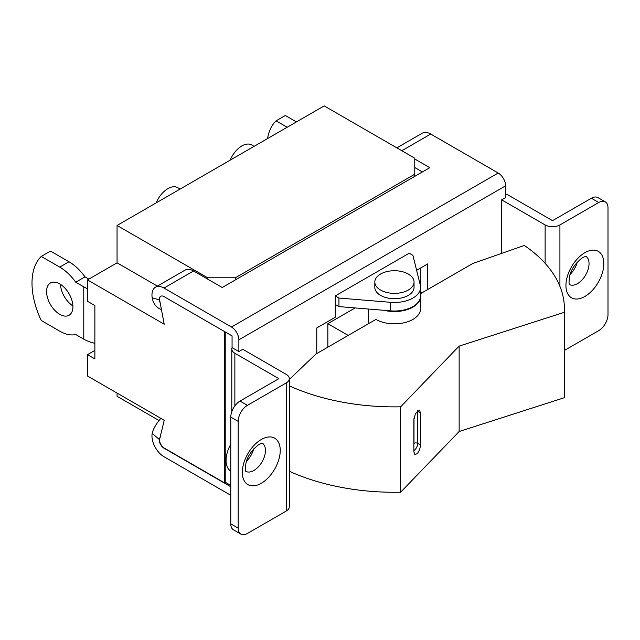 <?xml version="1.0" encoding="UTF-8"?>
<svg xmlns="http://www.w3.org/2000/svg" width="640" height="640" viewBox="0 0 640 640"><rect width="100%" height="100%" fill="white"/><g stroke="black" fill="none" stroke-linecap="round" stroke-linejoin="round"><path stroke-width="0.96" d="M374.816 282.04L374.816 287.384A19.616 11.32 0 0 0 386.92 297.84A19.616 11.32 0 0 0 408.296 295.392A19.616 11.32 0 0 0 414.04 287.384L414.04 282.04A19.616 11.32 0 0 0 401.936 271.584A19.616 11.32 0 0 0 380.56 274.04A19.616 11.32 0 0 0 374.816 282.04A19.616 11.32 0 0 0 386.92 292.504A19.616 11.32 0 0 0 408.296 290.048A19.616 11.32 0 0 0 414.04 282.04M570.24 274.256A16.344 9.44 120 0 0 577.296 262.048M253.696 448.872A16.344 9.44 -60 0 1 246.648 461.088M230.784 444.216A23.664 13.664 120 0 0 230.784 471.104M420.576 296.192A26.152 15.096 180 0 1 420.576 296.456A26.152 15.096 180 0 1 384.072 310.32M289.32 379.464L315.84 354.104L375.936 319.408A26.152 15.096 0 0 0 404.432 322.68A26.152 15.096 0 0 0 420.576 308.736L420.576 296.456M413.864 451.8L414.832 454.576L417.168 453.712C419.16 451.304 420.264 448.384 420.472 444.944L420.472 412.912L419.504 410.144L415.384 413.704L413.864 419.776L413.864 451.8M420.312 285.248A26.152 15.096 180 0 1 420.576 287.384A26.152 15.096 180 0 1 390.728 302.328L338.952 298.056L335.256 295.92L409.216 253.216L412.92 255.352L420.312 285.248L420.312 268.168M161.416 309.424L161.064 309.32A20.92 14.608 -73.6 0 1 152.32 298.488L152.184 297.792L159.392 299.912L159.504 300.6A20.92 14.608 106.4 0 0 160.208 303.048M501.672 253.368L501.672 199.84L505.608 197.568L505.608 185.824L238.872 339.824A10.464 6.04 -120 0 0 231.472 327.016L163.984 288.048A17 9.816 -120 0 0 155.48 287.208L185.064 270.128A17 9.816 -120 0 1 193.568 270.968L222.224 287.512L429.792 167.68L414.768 159.008M238.872 339.824L238.872 351.568L242.8 349.304L286.256 374.392A10.464 6.04 0 0 1 289.32 378.656L289.32 506.768A10.464 6.04 0 0 1 286.256 511.04L247.424 533.456A13.072 7.552 -60 0 1 240.888 534.104A13.072 7.552 -60 0 1 238.176 528.12L230.784 523.848A13.072 7.552 120 0 0 233.488 529.84L240.888 534.104M155.48 287.208A17 9.816 -120 0 0 152.184 297.792M238.872 351.568L232.064 347.64L232.064 335.896L163.984 296.592A6.536 3.776 -120 0 0 160.712 296.264A6.536 3.776 -120 0 0 159.392 299.912M327.856 347.168L327.856 323.68L348.2 335.424M368.28 309.016L368.28 319.408A26.152 15.096 0 0 0 369.168 323.32M420.576 291.8L422.16 292.72M355.136 307.936L327.856 323.68M338.952 298.056L338.952 306.6L335.256 304.464L335.256 295.92M420.576 287.384L420.576 295.92A26.152 15.096 180 0 1 390.728 310.872L338.952 306.6M225.232 331.952L225.232 482.216L230.784 485.416M416.616 270.304L427.712 263.896L427.712 289.52M335.256 304.464L335.256 317.272L316.768 327.952L316.768 353.568M505.608 185.824A10.464 6.04 -120 0 0 498.208 173.016L430.712 134.048A17 9.816 -120 0 0 422.216 133.208L396.848 147.856M289.32 471.264A169.976 98.136 0 0 0 400.648 492.208L400.648 406.8A169.976 98.136 0 0 1 289.32 385.856M400.648 406.8L459.144 346.096L459.144 431.504L400.648 492.208M459.144 346.096L564.288 312.32L564.288 397.728A169.976 98.136 180 0 0 564.408 394.144L564.408 308.736A169.976 98.136 180 0 1 564.288 312.32M420.576 293.632L473.016 263.36L524.36 245.464A169.976 98.136 180 0 1 564.408 308.736M459.144 431.504L564.288 397.728M232.064 347.64A10.464 6.04 0 0 0 231.8 348.992A10.464 6.04 0 0 0 234.864 353.256L278.856 378.656L240.024 401.08L247.424 405.352A13.072 7.552 120 0 0 238.176 421.36L238.176 528.12M238.176 421.36L230.784 417.096L230.784 523.848M230.784 417.096A13.072 7.552 -60 0 1 240.024 401.08M286.256 511.04L286.256 382.928L247.424 405.352M286.256 382.928A10.464 6.04 0 0 0 289.32 378.656M414.768 167.544L422.392 171.952M230.784 486.752L163.984 448.184A6.536 3.776 60 0 1 159.392 439.56L159.504 438.976A20.92 8.856 -49.3 0 1 160.208 436.84M160.856 418.36A20.92 8.856 130.7 0 0 152.32 432.8L152.184 433.368L159.392 439.56M230.784 495.296L163.984 456.728A17 9.816 60 0 1 152.184 433.368M501.672 199.84L545.128 224.928L545.128 263.344M505.608 194.072A10.464 6.04 180 0 1 508.536 195.256L552.528 220.656L591.36 198.24L598.752 202.512A13.072 7.552 -60 0 1 605.288 201.864A13.072 7.552 -60 0 1 608 207.848L608 314.608A13.072 7.552 120 0 1 598.752 330.616L564.408 350.448M605.288 201.864L597.896 197.592A13.072 7.552 120 0 0 591.36 198.24M559.92 286.344L559.92 224.928L598.752 202.512M559.92 224.928A10.464 6.04 180 0 1 545.128 224.928M254.088 146.344L251.68 144.952A19.616 11.32 120 0 0 241.872 145.928A19.616 11.32 120 0 0 230.144 160.176M156.176 202.872A19.616 11.32 -60 0 1 167.912 188.632A19.616 11.32 -60 0 1 177.72 187.656L180.128 189.048M117.056 393.072L117.056 396.28L159.032 420.512M414.768 174.216L414.768 158.2L324.16 105.896L117.056 225.464L207.664 277.776L235.4 277.776L414.768 174.216L414.768 176.352M207.664 277.776L207.664 279.104M222 287.384L222.456 287.384M235.4 277.776L235.4 279.904M117.056 225.464L117.056 262.824L157.384 286.112M224.312 331.416L224.312 482.752L164.208 448.056A6.536 3.776 60 0 1 159.72 438.856L164.208 420.296L87.472 375.992L87.472 354.64L94.872 358.912L94.872 305.528L87.472 301.264L87.472 279.912L117.056 262.824M160.832 296.2A6.536 3.776 -120 0 0 159.72 300.472L164.208 324.216L87.472 279.912M94.872 350.368L87.472 354.64M224.312 482.752L225.232 482.216M287.176 127.248L276.08 120.84L285.328 115.504L296.424 121.904M267.552 138.576A65.376 37.744 60 0 1 276.08 120.84M59.736 283.912A18.632 10.76 -120 0 0 50.424 282.992A18.632 10.76 -120 0 0 47.568 297.92A18.632 10.76 -120 0 0 59.736 314.336A18.632 10.76 -120 0 0 69.056 315.264A18.632 10.76 -120 0 0 71.912 300.328A18.632 10.76 -120 0 0 59.736 283.912M60.448 284.344A18.632 10.76 -120 0 0 72.896 305.896M87.472 288.672A31.384 18.12 180 0 1 83.776 286.848L75.744 282.208A39.224 22.648 -120 0 0 59.736 267.096L41.248 256.424A65.376 37.744 -120 0 0 41.248 320.48L59.736 331.152A39.224 22.648 60 0 0 75.744 334.52L83.776 339.16A31.384 18.12 0 0 0 94.872 343.296M88.864 279.104L84.992 276.872L75.744 282.208M84.992 276.872A39.224 22.648 -120 0 0 68.984 261.76L50.488 251.088L41.248 256.424M584.888 252.688A26.808 15.472 120 0 0 565.936 285.512A26.808 15.472 120 0 0 584.888 296.456A26.808 15.472 120 0 0 603.84 263.632A26.808 15.472 120 0 0 584.888 252.688M585.904 256.296A16.344 9.44 -60 0 1 588.096 269.464A16.344 9.44 -60 0 1 577.488 283.648A16.344 9.44 -60 0 1 569.568 284.592M261.288 483.28A26.808 15.472 -60 0 1 242.336 472.344A26.808 15.472 -60 0 1 261.288 439.512A26.808 15.472 -60 0 1 280.24 450.456A26.808 15.472 -60 0 1 261.288 483.28M245.968 471.416A16.344 9.44 120 0 0 253.896 470.472A16.344 9.44 120 0 0 264.504 456.288A16.344 9.44 120 0 0 262.304 443.12M420.472 412.912L417.704 411.312L417.704 443.344A6.536 3.776 -60 0 1 413.864 450.816M417.656 410.56A6.536 3.776 -60 0 1 417.704 411.312A2.616 1.512 0 0 0 417.12 411.064M413.864 444.424A3.92 2.264 120 0 0 414 443.344A2.616 1.512 0 0 1 417.704 443.344L420.472 444.944M390.728 302.328L390.728 310.872M231.472 327.016L498.208 173.016M401.824 150.728L430.712 134.048M193.568 270.968L163.984 288.048M234.864 353.256L234.864 405.88M414 443.344L414 418.104M68.984 261.76L59.736 267.096M83.776 339.16L83.776 286.848M569.32 284.456L569.64 284.712C569.872 283.784 568.416 286.12 569.384 277.552C570.408 270.328 574.856 263.64 582.72 257.472L586.04 256.296M245.72 471.28L246.04 471.536C246.28 470.608 244.824 472.952 245.784 464.376C246.816 457.16 251.264 450.464 259.128 444.304L262.448 443.12M231.8 411.632L231.8 348.992"/></g></svg>
